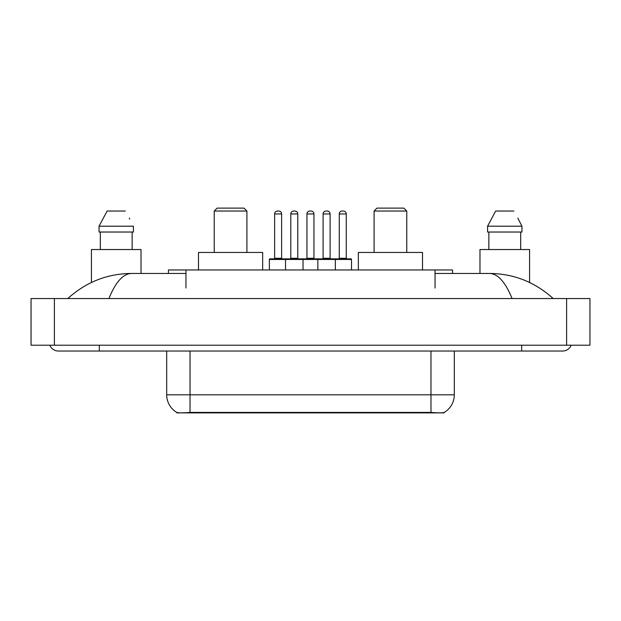 <?xml version="1.0" encoding="UTF-8"?>
<svg xmlns="http://www.w3.org/2000/svg" width="621" height="621" viewBox="0 0 621 621"><rect width="100%" height="100%" fill="white"/><g stroke="black" fill="none" stroke-linecap="round" stroke-linejoin="round"><path stroke-width="0.93" d="M168.454 273.457L168.454 269.956L452.546 269.956L452.546 273.457M444.1 412.476L444.1 412.887L176.9 412.887L176.9 412.476M49.82 345.214A9.338 9.338 0 0 0 58.467 351.044A9.338 9.338 0 0 1 49.82 345.214A9.338 9.338 0 0 0 58.467 351.044L562.533 351.044A9.338 9.338 0 0 0 571.18 345.214A9.338 9.338 0 0 1 562.533 351.044A9.338 9.338 0 0 0 571.18 345.214A9.338 9.338 0 0 1 562.533 351.044M512.077 298.538C505.385 282.066 497.863 273.706 489.527 273.457L435.049 273.457M185.951 273.457L131.473 273.457C123.137 273.706 115.615 282.066 108.923 298.538M54.384 298.538L589.95 298.538L589.95 345.214L31.05 345.214L31.05 298.538L54.384 298.538L54.384 345.214M489.527 273.457C513.606 273.644 534.836 282.004 553.195 298.538L551.207 296.737M69.793 296.737L67.805 298.538C86.078 282.043 107.301 273.675 131.473 273.457M166.692 351.044L166.692 394.801A20.415 20.415 0 0 0 176.783 412.414C178.297 413.004 182.706 413.004 190.026 412.414L430.974 412.414C438.279 413.004 442.695 413.004 444.217 412.414A20.415 20.415 0 0 0 454.308 394.801L454.308 351.044M141.021 273.457L141.021 249.533L91.434 249.533L91.434 282.477M132.141 232.029L132.141 249.533L132.141 232.029M99.042 226.199L107.115 211.031L99.042 226.199L99.042 232.029L133.414 232.029L133.414 226.199L99.042 226.199M129.727 218.996L129.261 218.111M100.315 232.029L100.315 249.533M125.333 211.031L107.115 211.031M529.566 282.477L529.566 249.533L479.979 249.533L479.979 273.457M518.271 218.996L521.958 226.199L487.586 226.199L495.667 211.031L487.586 226.199L487.586 232.029L521.958 232.029L521.958 226.199L521.958 232.029M521.958 226.199L517.813 218.111M488.859 232.029L488.859 249.533M520.685 249.533L520.685 232.029M513.885 211.031L495.667 211.031M351.517 259.454L285.528 259.454A0.582 0.582 0 0 1 286.11 258.872L350.927 258.872A0.582 0.582 0 0 1 351.517 259.454L351.517 269.956M303.032 269.956L303.032 259.454A0.582 0.582 0 0 0 302.45 258.872M297.785 213.95L290.783 213.95A2.919 2.919 0 0 1 293.694 211.031L294.866 211.031A2.919 2.919 0 0 1 297.785 213.95L297.785 258.282A0.582 0.582 0 0 0 298.367 258.872M290.783 213.95L290.783 258.282A0.582 0.582 0 0 1 290.201 258.872M286.11 258.872L269.956 258.872A0.582 0.582 0 0 0 269.367 259.454L285.528 259.454L285.528 269.956M317.851 269.956L317.851 259.454A0.582 0.582 0 0 1 318.433 258.872M335.356 269.956L335.356 259.454A0.582 0.582 0 0 0 334.773 258.872M330.1 213.95L323.099 213.95A2.919 2.919 0 0 1 326.017 211.031L327.182 211.031A2.919 2.919 0 0 1 330.1 213.95L330.1 258.282A0.582 0.582 0 0 0 330.683 258.872M323.099 213.95L323.099 258.282A0.582 0.582 0 0 1 322.516 258.872M327.182 211.031L326.017 211.031M274.622 213.95A2.919 2.919 0 0 1 277.54 211.031L278.705 211.031A2.919 2.919 0 0 1 281.624 213.95L274.622 213.95L274.622 258.282A0.582 0.582 0 0 1 274.04 258.872M281.624 213.95L281.624 258.282A0.582 0.582 0 0 0 282.206 258.872M269.367 259.454L269.367 269.956M278.705 211.031L277.54 211.031M306.945 213.95A2.919 2.919 0 0 1 309.856 211.031L311.028 211.031A2.919 2.919 0 0 1 313.939 213.95L306.945 213.95L306.945 258.282A0.582 0.582 0 0 1 306.355 258.872M313.939 213.95L313.939 258.282A0.582 0.582 0 0 0 314.529 258.872M311.028 211.031L309.856 211.031M339.26 213.95A2.919 2.919 0 0 1 342.179 211.031L343.343 211.031A2.919 2.919 0 0 1 346.262 213.95L339.26 213.95L339.26 258.282A0.582 0.582 0 0 1 338.678 258.872M346.262 213.95L346.262 258.282A0.582 0.582 0 0 0 346.844 258.872M343.343 211.031L342.179 211.031M214.237 211.031L246.91 211.031L243.991 208.113L217.156 208.113L214.237 211.031L214.237 252.452M246.91 211.031L246.91 252.452M262.66 269.956L262.66 252.452L198.487 252.452L198.487 269.956M374.09 211.031L406.763 211.031L403.844 208.113L377.009 208.113L374.09 211.031L374.09 252.452M406.763 211.031L406.763 252.452M422.513 269.956L422.513 252.452L358.34 252.452L358.34 269.956M428.35 412.887L428.35 412.313M192.65 412.887L192.65 412.313M185.951 288.035L185.951 269.956M435.049 288.035L435.049 269.956M521.694 345.214L521.694 351.044M99.306 345.214L99.306 351.044M566.616 298.538L566.616 345.214M430.974 412.414L430.974 394.801L454.308 394.801M166.692 394.801L190.026 394.801L190.026 412.414M190.026 351.044L190.026 394.801L430.974 394.801L430.974 351.044M290.783 258.282L297.785 258.282M323.099 258.282L330.1 258.282M274.622 258.282L281.624 258.282M306.945 258.282L313.939 258.282M339.26 258.282L346.262 258.282"/></g></svg>
